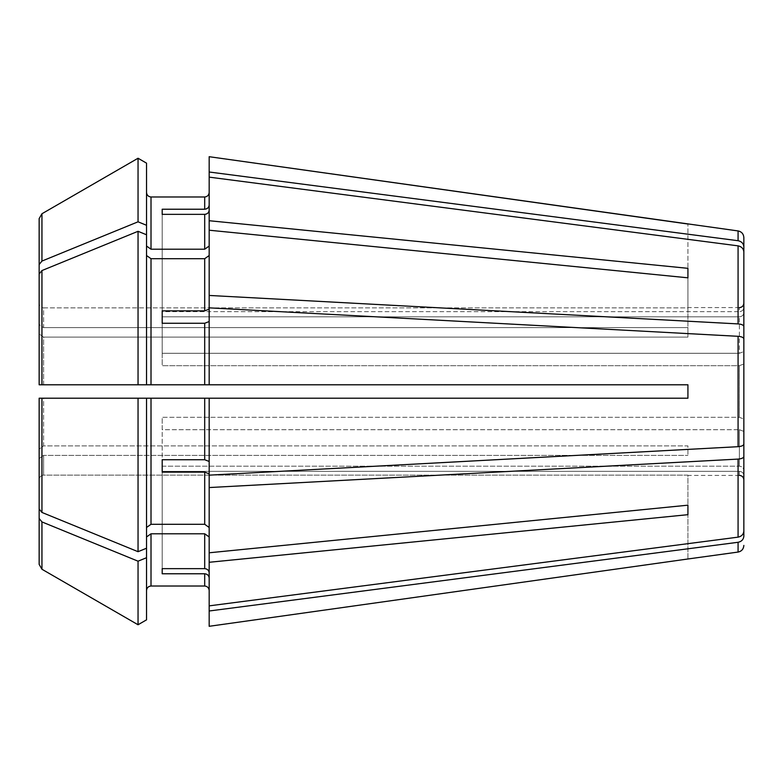 <?xml version="1.0" encoding="UTF-8"?>
<svg xmlns="http://www.w3.org/2000/svg" width="783" height="783" viewBox="0 0 783 783"><rect width="100%" height="100%" fill="white"/><g stroke="black" fill="none" stroke-linecap="round" stroke-linejoin="round"><path stroke-width="0.59" stroke-dasharray="3.92 2.94" d="M41.949 270.556L41.949 384.786L138.043 384.786L138.043 231.308A845435.128 597812.915 0 0 0 41.949 270.556L39.15 273.991L39.15 333.94L43.623 337.111L43.623 384.786L146.529 384.786L146.529 234.773L146.529 384.786L209.169 384.786L209.169 307.846L209.169 321.549L204.696 323.262L162.189 323.262L162.189 365.7L739.377 365.7L739.377 417.3L739.377 365.7L743.85 363.978L739.377 365.7L162.189 365.7L162.189 323.262L162.189 353.299L739.377 353.299L739.377 316.812L739.377 353.299L743.85 351.577L739.377 353.299L162.189 353.299L162.189 310.861L204.696 310.861L204.696 258.703L209.169 255.532L209.169 230.212L687.924 277.818L687.924 337.111L687.924 268.324L209.169 220.718L209.169 177.134L209.169 210.226C208.865 212.692 207.368 214.072 204.696 214.356L162.189 214.356L162.189 209.227L162.189 311.673L739.377 311.673L739.377 307.611L739.377 311.673C742.049 311.389 743.547 309.999 743.85 307.523C743.547 309.999 742.049 311.389 739.377 311.673L162.189 311.673L162.189 214.356L162.189 316.812L739.377 316.812C742.049 316.518 743.547 315.138 743.85 312.662C743.547 315.138 742.049 316.518 739.377 316.812L162.189 316.812L162.189 214.356M41.949 384.786L39.15 384.786L39.15 333.94L43.623 337.111L43.623 384.786L687.924 384.786L209.169 384.786L209.169 307.846L738.075 336.308C741.599 336.621 743.527 337.473 743.85 338.853L743.85 419.022L739.377 417.3L162.189 417.3L162.189 429.701L739.377 429.701L739.377 466.188L739.377 429.701L743.85 431.423L739.377 429.701L162.189 429.701L162.189 417.3L739.377 417.3L743.85 419.022L743.85 363.978M743.85 338.853L743.85 444.147C743.527 445.527 741.599 446.379 738.075 446.692L209.169 475.154L209.169 473.852L204.696 472.139L162.189 472.139L162.189 417.3L162.189 459.738L204.696 459.738L204.696 398.214L209.169 398.214L209.169 461.451L209.169 398.214L687.924 398.214L687.924 384.786L687.924 398.214L687.924 384.786L204.696 384.786L204.696 323.262M743.85 470.338L743.85 531.001C743.527 534.339 741.599 536.384 738.075 537.148L209.169 605.866L209.169 536.952L209.169 577.913C208.865 575.446 207.368 574.066 204.696 573.773L162.189 573.773L162.189 471.327L739.377 471.327L739.377 475.389L739.377 471.327C742.049 471.611 743.547 473.001 743.85 475.477C743.547 473.001 742.049 471.611 739.377 471.327L162.189 471.327L162.189 568.644L162.189 466.188L739.377 466.188C742.049 466.482 743.547 467.862 743.85 470.338C743.547 467.862 742.049 466.482 739.377 466.188L162.189 466.188L162.189 568.644L204.696 568.644L204.696 533.791L209.169 536.952L209.169 552.788L209.169 487.555L738.075 459.092C741.599 458.779 743.527 457.928 743.85 456.548L743.85 431.423M43.623 327.627L687.924 327.627L43.623 327.627L43.623 307.876L687.924 307.876L687.924 224.016L687.924 307.876L43.623 307.876L43.623 327.627L39.15 324.446L39.15 303.393C39.453 306.065 40.951 307.562 43.623 307.876C40.951 307.562 39.453 306.065 39.15 303.393L39.15 324.446L43.623 327.627M146.529 225.279L146.529 163.148L146.529 246.048L146.529 225.279L138.043 221.814A845435.128 597812.915 -0 0 0 41.949 261.072L39.15 264.497L39.15 324.446M146.529 255.532L151.011 258.703L151.011 384.786L146.529 384.786L146.529 234.773L146.529 246.048L151.011 249.209L204.696 249.209L209.169 246.048L209.169 220.718M687.924 268.324L687.924 277.818M209.169 610.994L209.169 577.913L209.169 626.302L209.169 610.994L738.075 542.286C741.599 541.523 743.527 539.467 743.85 536.14L743.85 475.477M162.189 573.773L162.189 568.644M743.85 303.129L743.85 246.86C743.527 243.533 741.599 241.477 738.075 240.714L209.169 172.006L209.169 205.087L209.169 156.698L209.169 205.087C208.865 207.554 207.368 208.934 204.696 209.227L204.696 196.983L151.011 196.983L151.011 249.209M41.949 261.072L41.949 213.749L39.15 218.604L39.15 264.497M209.169 487.555L209.169 552.788L687.924 505.182L687.924 514.676L209.169 562.282L209.169 605.866M162.189 472.139L162.189 459.738M43.623 337.111L687.924 337.111L43.623 337.111M162.189 323.262L162.189 310.861M162.189 209.227L204.696 209.227M146.529 619.852L146.529 527.468L151.011 524.297L204.696 524.297L209.169 527.468L209.169 473.852M146.529 527.468L146.529 398.214L146.529 527.468L146.529 398.214L204.696 398.214M151.011 258.703L204.696 258.703M209.169 246.048L209.169 295.445L738.075 323.908C741.599 324.221 743.527 325.072 743.85 326.452L743.85 351.577M138.043 624.756L138.043 561.186A845435.128 597812.915 0 0 1 41.949 521.928L41.949 569.251L39.15 564.396L39.15 479.607C39.453 476.935 40.951 475.438 43.623 475.124L687.924 475.124L687.924 559.121M738.075 323.908L738.075 245.852L209.169 177.134L209.169 205.087M209.169 321.549L209.169 384.786M209.169 475.154L209.169 398.214M39.15 449.06L39.15 509.009L39.15 449.06L43.623 445.889L687.924 445.889L687.924 455.373L687.924 445.889L43.623 445.889L43.623 398.214L687.924 398.214L39.15 398.214L39.15 449.06L43.623 445.889L43.623 398.214L138.043 398.214L138.043 551.692A845435.167 597812.944 0 0 1 41.949 512.444L39.15 509.009M41.949 521.928L39.15 518.503L39.15 458.554L39.15 479.607L39.15 458.554L43.623 455.373L687.924 455.373L43.623 455.373L43.623 475.124L687.924 475.124L687.924 558.984M146.529 536.952L151.011 533.791L204.696 533.791M151.011 533.791L151.011 586.017L204.696 586.017L204.696 573.773M687.924 505.182L687.924 514.676M209.169 307.846L209.169 255.532L209.169 309.148L204.696 310.861M209.169 527.468L209.169 552.788M39.15 273.991L39.15 333.94M146.529 163.148L146.529 246.048M138.043 221.814L138.043 158.244M146.529 548.227L138.043 551.692M146.529 234.773L138.043 231.308M209.169 577.913L209.169 626.302M209.169 536.952L209.169 562.282M209.169 255.532L209.169 230.212M209.169 295.445L209.169 309.148M209.169 172.006L209.169 156.698M39.15 518.503L39.15 564.396M209.169 461.451L204.696 459.738M738.075 245.852C741.599 246.616 743.527 248.661 743.85 251.999L743.85 312.662M209.169 572.774C208.865 570.308 207.368 568.928 204.696 568.644M743.85 531.001L743.85 456.548M743.85 307.523L743.85 251.999M209.169 177.134L209.169 210.226M743.85 444.147L743.85 419.022M146.529 557.721L138.043 561.186M39.15 458.554L43.623 455.373L43.623 475.124C40.951 475.438 39.453 476.935 39.15 479.607M151.011 524.297L151.011 398.214M204.696 524.297L204.696 472.139M204.696 249.209L204.696 214.356M738.075 552.064L738.075 542.286M738.075 537.148L738.075 459.092M738.075 446.692L738.075 336.308M738.075 240.714L738.075 230.936M41.949 398.214L41.949 512.444M739.377 307.611L687.924 307.611M739.377 475.389L687.924 475.389"/><path stroke-width="1.17" d="M209.169 321.549L204.696 323.262L204.696 384.786L687.924 384.786L687.924 398.214L209.169 398.214L209.169 475.154L738.075 446.692C741.599 446.379 743.527 445.527 743.85 444.147L743.85 419.022M687.924 277.818L687.924 268.324L687.924 277.818L209.169 230.212L209.169 307.846L738.075 336.308C741.599 336.621 743.527 337.473 743.85 338.853L743.85 363.978M162.189 323.262L162.189 310.861L162.189 323.262L204.696 323.262M209.169 473.852L204.696 472.139L204.696 524.297L209.169 527.468M743.85 431.423L743.85 456.548C743.527 457.928 741.599 458.779 738.075 459.092L209.169 487.555L209.169 475.154M162.189 472.139L162.189 459.738L162.189 472.139L204.696 472.139M146.529 163.148L138.043 158.244L146.529 163.148L146.529 234.773L138.043 231.308L138.043 384.786L146.529 384.786L39.15 384.786L43.623 384.786L39.15 384.786L39.15 273.991L39.15 333.94M209.169 577.913C208.865 575.446 207.368 574.066 204.696 573.773L204.696 586.017C207.368 586.33 208.865 587.818 209.169 590.49C208.865 587.818 207.368 586.33 204.696 586.017L151.011 586.017C148.33 586.33 146.842 587.818 146.529 590.49C146.842 587.818 148.33 586.33 151.011 586.017L151.011 533.791L204.696 533.791L209.169 536.952M743.85 475.477L743.85 536.14C743.527 539.467 741.599 541.523 738.075 542.286L209.169 610.994L209.169 605.866L738.075 537.148C741.599 536.384 743.527 534.339 743.85 531.001L743.85 470.338M162.189 573.773L162.189 568.644L162.189 573.773L204.696 573.773M209.169 172.006L738.075 240.714L738.075 230.936L209.169 156.698L209.169 177.134L738.075 245.852C741.599 246.616 743.527 248.661 743.85 251.999L743.85 312.662M146.529 246.048L151.011 249.209L151.011 196.983C148.33 196.67 146.842 195.182 146.529 192.51C146.842 195.182 148.33 196.67 151.011 196.983L204.696 196.983C207.368 196.67 208.865 195.182 209.169 192.51C208.865 195.182 207.368 196.67 204.696 196.983L204.696 209.227C207.368 208.934 208.865 207.554 209.169 205.087M146.529 225.279L138.043 221.814L138.043 158.244A845435.118 845435.118 150 0 0 41.949 213.749L39.15 218.604L39.15 324.446M138.043 231.308A845435.128 597812.915 180 0 0 41.949 270.556L39.15 273.991M146.529 255.532L151.011 258.703L204.696 258.703L209.169 255.532M151.011 258.703L151.011 384.786L204.696 384.786L146.529 384.786L146.529 234.773M209.169 295.445L738.075 323.908C741.599 324.221 743.527 325.072 743.85 326.452L743.85 303.129C743.556 305.879 742.069 307.367 739.377 307.611M209.169 177.134L209.169 220.718L687.924 268.324M743.85 338.853L743.85 444.147M209.169 307.846L209.169 384.786M209.169 487.555L209.169 605.866M209.169 562.282L687.924 514.676L687.924 505.182L209.169 552.788M209.169 572.774C208.865 570.308 207.368 568.928 204.696 568.644L162.189 568.644M209.169 610.994L209.169 626.302L687.924 558.984L209.169 626.302M738.075 542.286L738.075 552.064L687.924 558.984M162.189 310.861L204.696 310.861L209.169 309.148M138.043 551.692L138.043 398.214L146.529 398.214L146.529 548.227L138.043 551.692A845435.079 597812.876 180 0 1 41.949 512.444L39.15 509.009L39.15 398.214L209.169 398.214M162.189 459.738L204.696 459.738L209.169 461.451M146.529 527.468L151.011 524.297L204.696 524.297M146.529 548.227L146.529 619.852L138.043 624.756A845435.157 845435.157 0 0 1 41.949 569.251L39.15 564.396L39.15 458.554M162.189 214.356L162.189 209.227L162.189 214.356L204.696 214.356L204.696 249.209L209.169 246.048M162.189 209.227L204.696 209.227M738.075 240.714C741.599 241.477 743.527 243.533 743.85 246.86L743.85 307.523M687.924 514.676L687.924 505.182M146.529 536.952L151.011 533.791M39.15 509.009L39.15 449.06M151.011 249.209L204.696 249.209M138.043 158.244A845435.157 845435.157 150 0 0 41.949 213.749L41.949 261.072L39.15 264.497M138.043 221.814A845435.128 597812.915 180 0 0 41.949 261.072M146.529 557.721L138.043 561.186L138.043 624.756A845435.157 845435.157 0 0 1 41.949 569.251L41.949 521.928L39.15 518.503M138.043 561.186A845435.167 597812.944 180 0 1 41.949 521.928M743.85 246.86L743.85 237.582L743.85 246.86M743.85 456.548L743.85 531.001M39.15 564.396L39.15 479.607M209.169 230.212L209.169 220.718M743.85 251.999L743.85 351.577M687.924 224.016L209.169 156.698M146.529 619.852L138.043 624.756M209.169 210.226C208.865 212.692 207.368 214.072 204.696 214.356M738.075 245.852L738.075 323.908M738.075 336.308L738.075 446.692M738.075 459.092L738.075 537.148M204.696 533.791L204.696 568.644M204.696 258.703L204.696 310.861M204.696 398.214L204.696 459.738M151.011 398.214L151.011 524.297M41.949 384.786L41.949 270.556M41.949 512.444L41.949 398.214M739.377 475.389C742.069 475.633 743.556 477.121 743.85 479.871M738.075 230.936C741.609 231.68 743.537 233.892 743.85 237.582M738.075 552.064C741.609 551.32 743.537 549.108 743.85 545.418"/></g></svg>
